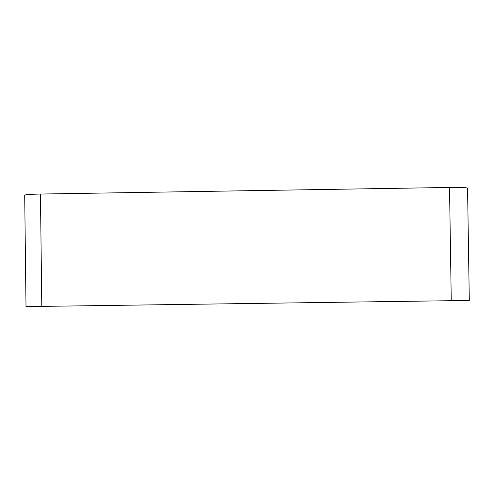<?xml version="1.0" encoding="UTF-8"?>
<svg xmlns="http://www.w3.org/2000/svg" width="494" height="494" viewBox="0 0 494 494"><rect width="100%" height="100%" fill="white"/><g stroke="black" fill="none" stroke-linecap="round" stroke-linejoin="round"><path stroke-width="0.74" d="M26.009 306.583L41.792 306.385L40.452 194.043C30.684 194.241 25.435 194.605 24.7 195.124L26.009 306.583M40.452 194.043L449.521 187.461L451.263 300.698L41.792 306.385M451.263 300.698L469.3 300.42L467.559 188.115C466.54 187.559 460.531 187.337 449.521 187.461M469.3 300.42L467.559 188.115"/></g></svg>
